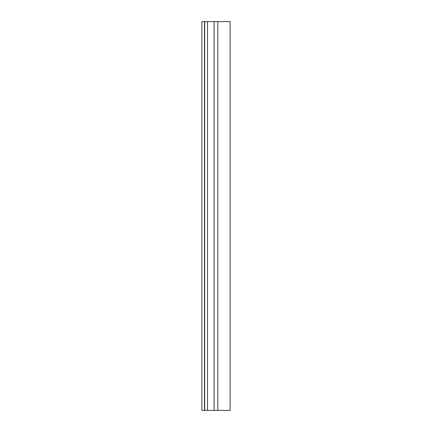 <?xml version="1.0" encoding="UTF-8"?>
<svg xmlns="http://www.w3.org/2000/svg" width="432" height="432" viewBox="0 0 432 432"><rect width="100%" height="100%" fill="white"/><g stroke="black" fill="none" stroke-linecap="round" stroke-linejoin="round"><path stroke-width="0.65" d="M214.115 410.4L204.703 410.4L204.703 21.6L230.121 21.6L230.121 410.4L214.115 410.4L214.115 21.6M207.527 21.6L207.527 410.4M217.787 21.6L217.787 410.4M201.879 410.4L201.879 21.6L204.493 21.6L204.493 410.4L201.879 410.4L201.879 21.6"/></g></svg>
